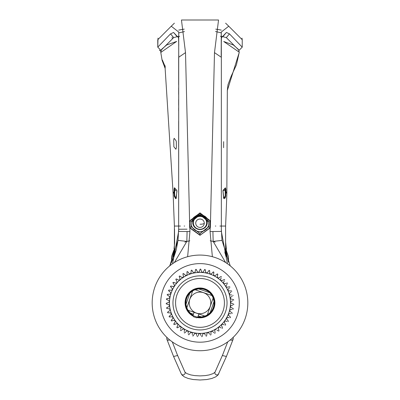 <?xml version="1.0" encoding="UTF-8"?>
<svg xmlns="http://www.w3.org/2000/svg" width="400" height="400" viewBox="0 0 400 400"><rect width="100%" height="100%" fill="white"/><g stroke="black" fill="none" stroke-linecap="round" stroke-linejoin="round"><path stroke-width="0.6" d="M239.235 52.455L227.325 90.49L226.84 194.13M225.33 196.99A0.425 0.395 -24.9 0 0 225.56 196.68L225.53 196.615M239.245 52.205L223.75 41.51L233.465 45.045L238.5 49.48L239.245 52.19A0.425 0.41 0 0 0 239.245 52.19L239.24 52.325M225.715 196.24A0.425 0.395 -154.6 0 0 225.305 195.86L225.46 191.165L225.875 191.26L225.715 196.24L224.33 198.695L223.535 197.14L222.975 191.115L223.195 190.25L225.43 187.79L225.91 189.33L225.875 191.26L226.85 193.825L226.475 204.305L226.85 193.98M226.435 258.165L225.61 247.925L225.605 226.045L219.895 226.045L225.605 226.045L226.475 204.305M215.8 226.045L215.365 226.045M225.615 247.925L226.345 248.69L225.59 241.82L225.605 226.045M225.43 187.79L225.075 188.215M225.46 191.165L225.18 188.17L225.245 195.86L223.82 198.355M223.8 189.82L225.36 191.165M223.91 189.7L224.135 189.445M224.33 198.695A0.425 0.395 -149.2 0 0 223.93 198.36L225.305 195.86M223.535 197.14L223.285 197.31L223.535 197.14M223.575 198.255L223.93 198.36M223.9 189.59L223.595 190.035M223.195 190.25L222.92 190.71M225.475 198.005L225.105 197.11M226.44 258.175L224.87 252.33L225.605 248.06L227.21 256.445L226.37 256.445L225.51 249.975A0.855 0.855 -88.8 0 1 225.79 250.03M225.795 252.53L225.515 255.19L225.795 252.54M225.15 197.04L225.275 197.315M221.315 30.13A32.785 8.485 180 0 0 215.75 29.135M215.535 31.535L221.26 32.855M223.595 147.69L223.665 141.65M226.395 256.61L227.21 256.445L228.39 262.17L228.51 261.32L228.41 256.445L226.245 250.41L226.345 248.69M226.255 250.51L226.305 250.935M226.385 251.575L226.475 252.175M226.7 253.59L226.775 254.015M186.435 241.355L184.86 242.155M213.565 241.355L215.14 242.155M171.65 262.325L171.59 256.445L173.765 250.4L171.61 262.17L171.49 261.32L171.615 262.205M173.77 250.39L174.49 249.975L173.63 256.445L172.815 256.3M172.79 256.445L173.605 256.61L173.235 258.95M173.16 194.13L165.115 68.285L162.115 60.375L160.755 52.21L161.565 49.365L166.6 45.015L176.655 41.41L160.765 52.475M176.2 189.83L176.77 190.245L176.98 191.13L175.955 198.545L175.61 198.7L174.255 196.24L174.155 195.37L174.095 189.33L174.425 187.725L175.89 189.38L176.2 189.83L174.64 191.165L174.83 188.17L174.505 189.235L174.565 195.28L176.01 198.36L176.355 198.26M173.15 193.98L173.64 207.26L173.15 193.825L174.125 191.26L174.54 191.17M162.09 59.94A0.425 0.41 -0 0 1 161.98 59.76L164.485 65.03L165.005 67.375L165.225 66.83M173.64 207.26L174.395 226.045L180.455 226.045M184.2 226.045L184.635 226.045M173.495 258.33L174.395 248.06L174.21 250.03L174.06 248.59L174.385 247.925L174.405 226.325M174.425 187.725L174.83 188.17M175.61 198.7L176.01 198.36M174.255 196.24A0.425 0.395 -24.8 0 1 174.67 195.86M176.12 198.355L174.725 195.86L174.64 191.165M174.475 251.21L174.4 250.905M174.395 248.06L175.17 252.155L173.495 258.34M164.615 67.245L164.965 67.2L163.36 62.845M163.165 62.445L164.465 65.905M164.485 65.03A0.425 0.28 151.8 0 0 164.5 65.07L164.995 66.275L165.09 68.215M162.385 60.045L164.5 65.07A0.425 0.28 151.8 0 0 164.525 65.105M165.03 66.46L165.25 65.915L165.03 66.46M165.115 68.285L165.265 67.78L165.115 68.285M184.25 29.135A32.785 8.485 180 0 0 178.685 30.13M172.295 38.445L172.145 37.19M178.74 32.915L184.47 31.59M176.31 141.655L176.4 147.7L175.91 149.26L173.865 146.75L173.715 139.835L174.145 138.295L176.075 140.78L176.31 141.655M178.65 231.36L178.73 32.05L171.255 26.21L157.765 39.73L157.765 47.155L158.015 38.125M238.945 50.455L242.235 47.155L242.235 39.735L242.235 47.155L229.465 33.87L226.43 32.45L221.44 37.74L221.225 44.895M241.985 38.125L242.235 39.73L228.745 26.21L221.27 32.045L221.185 55.78M221.27 32.045L221.35 57.29L214.49 52.625L210.365 227.41L210.19 227.955L200 235.3L189.81 227.965L189.635 227.41L191.31 226.895L200 233.605L208.69 226.895L208.845 221.92L200 214.6L191.155 221.92L191.31 226.895L200 233.45L200 235.035L190.085 227.865L189.74 221.605L189.895 220.99L200 213.21L210.105 220.99L209.915 227.855L200 235.3M238.81 50.105L226.32 37.6L229.465 33.87M226.32 37.6L221.495 36.355M178.505 36.355L173.68 37.6L170.535 33.87L157.765 47.155L161.055 50.455M221.21 36.335L220.35 36.3M179.65 36.3L178.79 36.335M177.025 36.54L173.57 32.45L170.535 33.87M178.765 45.895L178.555 37.74L173.57 32.45M173.68 37.6L161.19 50.105L173.68 37.6M159.38 50.155A42.235 10.93 180 0 0 160.84 51.25A42.235 10.93 180 0 1 159.38 50.155M178.815 55.78L178.82 55.275M178.775 44.92L178.555 37.74M178.65 84.715L178.65 57.85M169.76 265.855L178 240.4L178.65 229.255L178.65 204.475M178.65 204.66L178.65 148.185M178.65 146.8L178.65 121.24M172.57 263.73L178.65 231.43L189.925 231.54L189.81 227.965L190.085 227.865M187.635 256.705L189.925 231.54M209.915 227.855L210.19 227.955L210.075 231.54L212.365 256.705M189.635 227.41L189.595 220.91L200 212.87L210.405 220.91L210.105 220.99M189.895 220.99L189.595 220.905L185.51 52.625L181.46 20L218.54 20L214.49 52.625M178.65 57.29L185.51 52.625M171.255 26.21L174.395 23.17M228.745 26.21L225.605 23.17M221.35 57.29L221.35 231.43L210.075 231.54M200 233.45L208.56 226.865L208.965 224.065L208.735 221.95L200 214.675L191.265 221.95L191.035 224.065L191.44 226.865M221.35 116.445L221.35 183.17M221.35 204.255L221.35 210.405M221.35 70.445L221.35 115.41M212.915 231.535L213.16 241.4L222 240.4L221.35 229.255L222 240.4L230.24 265.855M221.35 231.43L227.43 263.73M174.395 262.51L186.84 241.4L187.085 231.535M169.6 265.985L173.575 257.975L176.24 249.87L177.99 240.395L186.84 241.4L189.83 240.845M210.17 240.845L213.16 241.4L225.61 262.515M187.025 229.175L178.65 229.255L177.99 240.395M221.23 45.87L221.44 37.74M222.975 36.54L226.43 32.45M206.66 222.84A6.66 6.435 180 0 0 200 216.41A6.66 6.435 180 0 0 193.34 222.84L193.34 222.53A6.66 6.435 0 0 1 200 216.095A6.66 6.435 0 0 1 206.66 222.53L206.66 222.84A6.66 6.435 0 0 1 200 229.275A6.66 6.435 0 0 1 193.34 222.84M184.63 321.885A24.425 24.425 0 0 0 218.98 318.27A24.425 24.425 0 0 0 215.37 283.92A24.425 24.425 0 0 0 181.02 287.53A24.425 24.425 0 0 0 184.63 321.885M182.985 323.915A27.035 27.035 0 0 0 221.01 319.915A27.035 27.035 0 0 0 217.015 281.89A27.035 27.035 0 0 0 178.99 285.89A27.035 27.035 0 0 0 182.985 323.915M221.49 280.78L224.39 279.54L221.49 280.78A30.845 30.845 0 0 0 220.435 279.795L221.185 277.87M224.25 283.84L227.29 283L224.25 283.84A30.845 30.845 0 0 0 223.33 282.725L224.335 280.915M226.575 287.245L229.695 286.815L226.575 287.245A30.845 30.845 0 0 0 225.81 286.015L227.045 284.355M228.425 290.925L231.575 290.92L228.425 290.925A30.845 30.845 0 0 0 227.83 289.61L229.28 288.125M231.72 294.98L229.765 294.82A30.845 30.845 0 0 0 229.355 293.435L230.985 292.16M230.58 298.86L233.62 299.685L230.58 298.86A30.845 30.845 0 0 0 230.355 297.435L232.14 296.385M230.845 302.97L233.75 304.195L230.845 302.97A30.845 30.845 0 0 0 230.815 301.53L232.725 300.73M230.56 307.08L233.275 308.68L230.56 307.08A30.845 30.845 0 0 0 230.72 305.645L232.72 305.11M229.73 311.12L232.21 313.065L229.73 311.12A30.845 30.845 0 0 0 230.08 309.715L232.135 309.45M228.37 315.005L230.565 317.27L228.37 315.005A30.845 30.845 0 0 0 228.905 313.665L230.975 313.675M226.505 318.68L228.38 321.215L226.505 318.68A30.845 30.845 0 0 0 227.21 317.425L229.265 317.705M224.165 322.07L225.685 324.835L224.165 322.07A30.845 30.845 0 0 0 225.035 320.92L227.03 321.475M221.395 325.12L222.535 328.06L221.395 325.12A30.845 30.845 0 0 0 222.41 324.095L224.31 324.915M218.24 327.775L218.98 330.84L218.24 327.775A30.845 30.845 0 0 0 219.385 326.895L221.16 327.955M216.9 330.035L217.94 330.75M214.76 329.985L215.085 333.12L214.76 329.985A30.845 30.845 0 0 0 216.015 329.265M211.02 331.71L210.925 334.86L211.02 331.71A30.845 30.845 0 0 0 212.355 331.165L213.79 332.66M207.085 332.92L206.565 336.03L207.085 332.92A30.845 30.845 0 0 0 208.48 332.56L209.7 334.23M203.02 333.6L202.09 336.61L203.02 333.6A30.845 30.845 0 0 0 204.45 333.425L205.44 335.245M197.93 335.995L198.9 333.725A30.845 30.845 0 0 0 200.345 333.745L201.08 335.68M198.9 333.725L198.725 334.27M194.8 333.305L193.11 335.965L194.8 333.305A30.845 30.845 0 0 0 196.23 333.515L196.7 335.53M190.795 332.34L188.765 334.755L190.795 332.34A30.845 30.845 0 0 0 192.185 332.74L192.38 334.8M186.955 330.85L184.62 332.97L186.955 330.85A30.845 30.845 0 0 0 188.275 331.43L188.2 333.5M183.345 328.865L180.75 330.655L183.345 328.865A30.845 30.845 0 0 0 184.58 329.615L184.225 331.655M180.035 326.41L177.225 327.84L180.035 326.41A30.845 30.845 0 0 0 181.155 327.32L180.535 329.295M180.345 330.365A33.775 33.775 0 0 0 180.75 330.655M184.18 332.74A33.775 33.775 0 0 0 184.62 332.97M188.295 334.585A33.775 33.775 0 0 0 188.765 334.755M192.625 335.86A33.775 33.775 0 0 0 193.11 335.965M197.085 336.55A33.775 33.775 0 0 0 197.58 336.59M201.595 336.64A33.775 33.775 0 0 0 202.09 336.61M206.075 336.125A33.775 33.775 0 0 0 206.565 336.03M210.45 335.02A33.775 33.775 0 0 0 210.925 334.86M214.64 333.34A33.775 33.775 0 0 0 215.085 333.12M218.565 331.115A33.775 33.775 0 0 0 218.98 330.84M222.16 328.39A33.775 33.775 0 0 0 222.535 328.06M225.36 325.21A33.775 33.775 0 0 0 225.685 324.835M228.105 321.63A33.775 33.775 0 0 0 228.38 321.215M230.35 317.72A33.775 33.775 0 0 0 230.565 317.27M232.055 313.54A33.775 33.775 0 0 0 232.21 313.065M233.185 309.175A33.775 33.775 0 0 0 233.275 308.68M233.725 304.695A33.775 33.775 0 0 0 233.75 304.195M233.665 300.18A33.775 33.775 0 0 0 233.62 299.685M233 295.72A33.775 33.775 0 0 0 232.89 295.235M231.75 291.385A33.775 33.775 0 0 0 231.575 290.92M229.93 287.255A33.775 33.775 0 0 0 229.695 286.815M227.58 283.405A33.775 33.775 0 0 0 227.29 283M224.735 279.905A33.775 33.775 0 0 0 224.39 279.54M221.06 276.5L218.35 278.11L221.06 276.5A33.775 33.775 0 0 1 221.255 276.655A33.775 33.775 0 0 1 221.45 276.815M180.8 326.61A30.51 30.51 0 0 0 223.71 322.1A30.51 30.51 0 0 0 219.2 279.195A30.51 30.51 0 0 0 176.29 283.705A30.51 30.51 0 0 0 180.8 326.61M174.1 324.58L177.08 323.54L174.1 324.58A33.775 33.775 0 0 1 173.785 324.195L174.25 323.215M171.445 320.935L174.53 320.3L171.445 320.935A33.775 33.775 0 0 1 171.18 320.515L171.775 319.6M169.295 316.97L172.44 316.75L169.295 316.97A33.775 33.775 0 0 1 169.09 316.515L169.8 315.69M167.695 312.75L170.84 312.955L167.695 312.75A33.775 33.775 0 0 1 167.55 312.275L168.06 311.81M169.58 310.675L167.55 312.275M166.67 308.36L169.76 308.98L166.67 308.36A33.775 33.775 0 0 1 166.595 307.865L167.495 307.26M166.24 303.865L169.22 304.895L166.24 303.865A33.775 33.775 0 0 1 166.23 303.37L167.205 302.885M166.415 299.36L169.23 300.775L166.415 299.36A33.775 33.775 0 0 1 166.47 298.865L167.5 298.515M167.185 294.915L169.79 296.69L167.185 294.915A33.775 33.775 0 0 1 167.305 294.43L168.375 294.225M169.335 291.455L168.54 290.61A33.775 33.775 0 0 1 168.725 290.145L169.815 290.085M170.46 286.525L172.5 288.93L170.46 286.525A33.775 33.775 0 0 1 170.705 286.095L171.79 286.175M172.91 282.735L174.61 285.39L172.91 282.735A33.775 33.775 0 0 1 173.21 282.34L174.27 282.565M175.835 279.305L177.17 282.16L175.835 279.305A33.775 33.775 0 0 1 176.19 278.95L177.21 279.315M179.2 276.295L180.14 279.305L179.2 276.295A33.775 33.775 0 0 1 179.595 275.99L180.56 276.49M182.93 273.76L183.46 276.865L182.93 273.76A33.775 33.775 0 0 1 183.36 273.51L184.255 274.135M186.965 271.745L187.08 274.895L186.965 271.745A33.775 33.775 0 0 1 187.43 271.555L188.23 272.295M191.235 270.285L190.93 273.425L191.235 270.285A33.775 33.775 0 0 1 191.72 270.16L192.415 270.995M195.66 269.41L194.94 272.475L195.66 269.41A33.775 33.775 0 0 1 196.155 269.35L196.735 270.27M200.165 269.13L199.04 272.075L200.165 269.13A33.775 33.775 0 0 1 200.665 269.135L201.11 270.125M204.665 269.45L203.155 272.22L204.665 269.45A33.775 33.775 0 0 1 205.16 269.525L205.47 270.565M209.08 270.37L207.22 272.915L209.08 270.37A33.775 33.775 0 0 1 209.56 270.51L209.73 271.585M213.335 271.875L211.15 274.145L213.335 271.875A33.775 33.775 0 0 1 213.795 272.075L213.82 273.16M217.355 273.93L214.885 275.885L217.355 273.93A33.775 33.775 0 0 1 217.78 274.185L217.66 275.27M177.225 327.84A33.775 33.775 0 0 1 176.86 327.5L177.19 326.465M177.08 323.54A30.845 30.845 0 0 0 178.07 324.59L176.86 327.5M217.78 274.185L217.17 277.28A30.845 30.845 0 0 1 218.35 278.11M214.885 275.885A30.845 30.845 0 0 0 213.605 275.22L213.795 272.075M211.15 274.145A30.845 30.845 0 0 0 209.79 273.655L209.56 270.51M205.16 269.525L205.805 272.61A30.845 30.845 0 0 1 207.22 272.915M203.155 272.22A30.845 30.845 0 0 0 201.715 272.105L200.665 269.135M199.04 272.075A30.845 30.845 0 0 0 197.595 272.15L196.155 269.35M191.72 270.16L193.52 272.745A30.845 30.845 0 0 1 194.94 272.475M187.43 271.555L189.56 273.88A30.845 30.845 0 0 1 190.93 273.425M183.36 273.51L185.785 275.53A30.845 30.845 0 0 1 187.08 274.895M179.595 275.99L182.26 277.67A30.845 30.845 0 0 1 183.46 276.865M176.19 278.95L179.055 280.26A30.845 30.845 0 0 1 180.14 279.305M173.21 282.34L176.225 283.255A30.845 30.845 0 0 1 177.17 282.16M170.705 286.095L173.82 286.595A30.845 30.845 0 0 1 174.61 285.39M168.725 290.145L171.88 290.23A30.845 30.845 0 0 1 172.5 288.93M168.54 290.61L170.885 292.72A30.845 30.845 0 0 0 170.44 294.095L167.305 294.43M166.47 298.865L169.53 298.11A30.845 30.845 0 0 1 169.79 296.69M166.23 303.37L169.165 302.215A30.845 30.845 0 0 1 169.23 300.775M166.595 307.865L169.345 306.33A30.845 30.845 0 0 1 169.22 304.895M169.76 308.98A30.845 30.845 0 0 0 170.08 310.385M170.84 312.955A30.845 30.845 0 0 0 171.34 314.31L169.09 316.515M171.18 320.515L173.12 318.025A30.845 30.845 0 0 1 172.44 316.75M173.785 324.195L175.375 321.475A30.845 30.845 0 0 1 174.53 320.3M175.28 333.43A39.28 39.28 0 0 0 230.53 327.625A39.28 39.28 0 0 0 224.72 272.375A39.28 39.28 0 0 0 169.47 278.18A39.28 39.28 0 0 0 175.28 333.43M169.905 340.065A47.82 47.82 0 0 0 237.165 333A47.82 47.82 0 0 0 230.095 265.74A47.82 47.82 0 0 0 162.835 272.805A47.82 47.82 0 0 0 169.905 340.065M203.515 292.69A10.805 10.805 0 0 0 189.785 299.385A10.805 10.805 0 0 0 196.485 313.115A10.805 10.805 0 0 0 210.215 306.42A10.805 10.805 0 0 0 203.515 292.69M209.745 292.71A14.1 14.1 0 0 0 198.595 288.87L209.745 292.71L211.94 295.545L195.12 289.75A14.025 14.025 0 0 0 192.64 290.96L186.85 307.78A14.025 14.025 0 0 0 188.06 310.26L204.88 316.055L201.405 316.935L198.21 315.835M185.97 304.305L186.85 307.78L192.64 290.96L189.805 293.16A14.1 14.1 0 0 0 185.97 304.305L189.805 293.16M210.195 312.645A14.1 14.1 0 0 0 214.03 301.5L210.195 312.645L207.36 314.845L213.15 298.025A14.025 14.025 0 0 0 211.94 295.545L195.12 289.75L198.595 288.87M197.71 317.275L192.955 315.635L193.49 316.74L196.61 317.81L197.71 317.275L198.85 313.975L204.88 316.055A14.025 14.025 0 0 0 207.36 314.845L213.15 298.025L214.03 301.5M193.45 314.195L190.255 313.095L188.06 310.26L194.09 312.34L192.955 315.635M186.595 307.025A14.025 14.025 0 0 0 186.7 307.36A14.025 14.025 0 0 1 186.595 307.025M188.3 310.64A14.025 14.025 0 0 0 188.495 310.925A14.025 14.025 0 0 1 188.3 310.64M190.255 313.095A14.1 14.1 0 0 0 193.105 315.2M195.875 289.495A14.025 14.025 0 0 0 195.545 289.605A14.025 14.025 0 0 1 195.875 289.495M192.265 291.2A14.025 14.025 0 0 0 191.975 291.4A14.025 14.025 0 0 1 192.265 291.2M197.86 316.84A14.1 14.1 0 0 0 201.405 316.935M204.125 316.31A14.025 14.025 0 0 0 204.455 316.2A14.025 14.025 0 0 1 204.125 316.31M207.735 314.605A14.025 14.025 0 0 0 208.025 314.405A14.025 14.025 0 0 1 207.735 314.605M213.405 298.78A14.025 14.025 0 0 0 213.3 298.445A14.025 14.025 0 0 1 213.405 298.78M211.7 295.165A14.025 14.025 0 0 0 211.505 294.88A14.025 14.025 0 0 1 211.7 295.165M193.22 316.18A14.905 14.905 0 0 1 186.28 297.07A14.905 14.905 0 0 1 204.855 288.805A14.905 14.905 0 0 1 214.4 306.755A14.905 14.905 0 0 1 197.17 317.54M177.335 354.83L177.49 355.555L173.585 356.475L166.785 339.025A2.05 1.91 158.7 0 0 169.705 339.905M230.295 339.905A2.05 1.91 21.3 0 0 233.215 339.025L226.415 356.475L222.51 355.555L222.665 354.83M225.91 189.33L225.5 189.235M225.825 195.37L225.41 195.28M173.755 250.41L174.49 249.975A0.855 0.855 88.8 0 0 174.215 250.025M174.095 189.33L174.505 189.235M174.155 195.37L174.565 195.28M174.58 187.785A0.425 0.39 145.9 0 0 174.64 188.05L176.865 190.62L176.37 197.23M176.095 189.595L176.395 190.04M176.77 190.245A0.425 0.375 133.8 0 0 176.86 190.615M176.38 197.16L176.12 198.41M210.565 221.535L208.735 221.95L206.875 218.05L205.105 216.355L201.885 214.9L200 214.69L196.735 215.335L193.665 217.43L191.265 221.95L189.435 221.535M210.365 227.41L208.56 226.865M191.05 223.495A8.965 8.66 180 0 0 200 231.63A8.965 8.66 180 0 0 208.95 223.495M200 229.54A7.26 7.01 180 0 0 207.26 222.53A7.26 7.01 180 0 0 200 215.515A7.26 7.01 180 0 0 192.74 222.53A7.26 7.01 180 0 0 200 229.54M200 212.87L200 214.6M200 224.255A4.27 1.105 0 0 0 204.27 223.15A4.27 4.125 0 0 0 200 219.025A4.27 4.125 0 0 0 195.73 223.15A4.27 4.27 0 0 0 200 227.42A4.27 4.27 0 0 0 204.27 223.15M197.76 317.13A14.4 14.4 0 0 0 204.69 289.285A14.4 14.4 0 0 0 193.005 315.49M177.355 354.87L184.985 372.155A2.05 1.905 156.2 0 1 183.505 374.85A2.05 1.905 156.2 0 1 181.24 373.81L181.915 374.915L184.29 376.865L188.135 378.46L193.155 379.53L200.07 380L206.715 379.55L211.75 378.495L215.74 376.85L218.035 374.98L226.415 356.475M184.985 372.155L186.765 373.545L190.73 374.91L194.815 375.61L200.065 375.9L205.29 375.6L209.165 374.935L213.155 373.585L215.015 372.155A2.05 1.905 23.8 0 0 216.495 374.85A2.05 1.905 23.8 0 0 218.76 373.81M227.32 92.66L227.325 90.65M227.325 90.49L227.975 84.76L231.17 76.235L236.42 64.86L239.245 52.285M223.81 189.935L223.02 191.16L223.82 198.41M225.37 188.055L224.04 189.7M224.825 252.055L226.45 258.195M225.055 253.325L225.155 251L225 253.06M225.51 249.975L226.675 251.205L226.235 250.4M173.645 207.33L174.27 223.025M174.08 248.36L174.645 242.72L174.51 228.905M174.985 253.215L174.725 250.135L174.945 253.405M174.89 253.645L174.47 251.185M175.17 252.155L173.48 258.365M191.265 221.95L191.035 224.065M208.735 221.95L208.965 224.065M178.65 201.605L178.65 202.735M178.65 199.95L178.65 201.085M178.65 189.635L178.65 190.77M178.65 179.29L178.65 180.43M178.65 168.92L178.65 170.06M178.65 158.54L178.65 159.68M178.65 138.58L178.65 139.705M178.65 99.465L178.65 105.205M178.65 108.015L178.65 110.855M178.65 87.825L178.65 94.425M178.65 76.18L178.65 81.985M178.65 70.445L178.65 73.29M221.35 73.69L221.35 73.27M221.35 77.56L221.35 77.13M221.35 85.54L221.35 85.095M221.35 102.39L221.35 101.915M221.35 152.385L221.35 149.17M221.35 163.35L221.35 159.34M221.35 183.725L221.35 195.975M221.35 145.96L221.35 145.375M221.35 139.925L221.35 134.05M166.78 337.3L166.785 339.025M172.295 341.88L177.37 354.905M173.585 356.475L181.24 373.81M233.215 339.025L233.22 337.3M222.63 354.905L227.705 341.88M215.015 372.155L222.645 354.87"/></g></svg>

